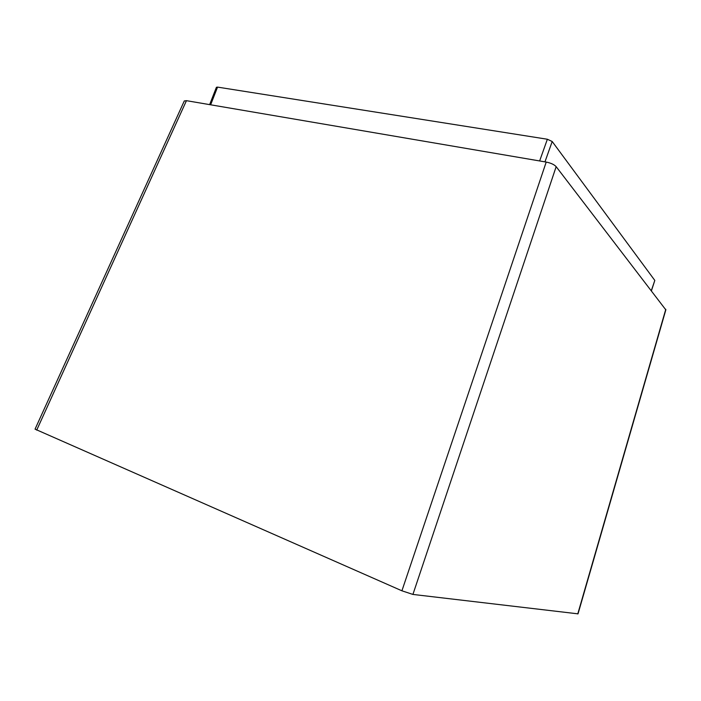 <?xml version="1.0" encoding="UTF-8"?>
<svg xmlns="http://www.w3.org/2000/svg" width="701" height="701" viewBox="0 0 701 701"><rect width="100%" height="100%" fill="white"/><g stroke="black" fill="none" stroke-linecap="round" stroke-linejoin="round"><path stroke-width="1.05" d="M209.643 104.633L216.416 87.283L217.547 87.108L547.367 139.245L552.195 141.506L654.813 280.418L651.457 290.67M665.854 309.824L578.027 613.848L412.915 594.43L401.918 590.803L546.21 162.071L186.448 100.672L184.293 100.962M546.21 162.071C550.898 163.026 554.211 164.56 556.156 166.663L665.845 309.886M401.918 590.803L35.05 429.143L184.302 100.935M547.367 139.245L539.639 160.95M217.547 87.108L210.642 104.799M552.195 141.506L544.957 161.861M654.813 280.418L651.36 290.538M412.915 594.43L556.156 166.663M577.764 613.936L665.784 309.299M36.706 430.125L186.448 100.672"/></g></svg>
